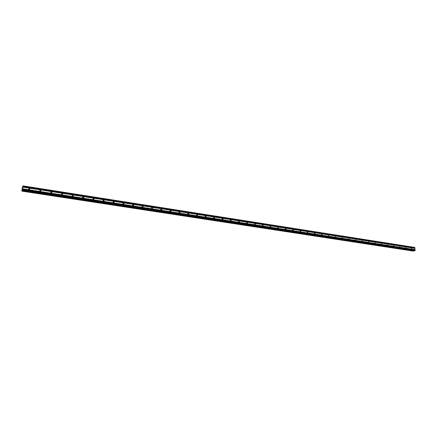 <?xml version="1.0" encoding="UTF-8"?>
<svg xmlns="http://www.w3.org/2000/svg" width="437" height="437" viewBox="0 0 437 437"><rect width="100%" height="100%" fill="white"/><g stroke="black" fill="none" stroke-linecap="round" stroke-linejoin="round"><path stroke-width="0.66" d="M411.752 248.915L411.67 248.052L411.752 248.915M405.815 247.992L405.738 247.124L405.815 247.992M399.811 247.063L399.74 246.189L399.811 247.063M393.737 246.118L393.666 245.239L393.737 246.118M387.592 245.162L387.521 244.283L387.592 245.162M381.364 244.201L381.299 243.311L381.364 244.201M375.066 243.223L375.001 242.327L375.066 243.223M368.691 242.235L368.631 241.333L368.691 242.235M362.24 241.229L362.18 240.328L362.24 241.229M355.707 240.219L355.647 239.312L355.707 240.219M349.092 239.192L349.037 238.28L349.092 239.192M342.395 238.154L342.34 237.231L342.395 238.154M335.611 237.1L335.561 236.177L335.611 237.1M328.744 236.035L328.695 235.106L328.744 236.035M321.79 234.959L321.468 234.117L321.741 234.019L322.064 234.86L321.79 234.959M314.744 233.861L314.416 233.025L314.7 232.921L315.028 233.762L314.744 233.861M307.61 232.757L307.271 231.921L307.566 231.807L307.905 232.648L307.61 232.757M300.377 231.632L300.033 230.802L300.339 230.681L300.683 231.517L300.377 231.632M293.058 230.496L292.703 229.671L293.019 229.54L293.374 230.37L293.058 230.496M285.634 229.349L285.274 228.524L285.601 228.382L285.962 229.207L285.634 229.349M278.118 228.18L277.746 227.36L278.09 227.213L278.456 228.027L278.118 228.18L278.456 228.027M270.498 227L270.115 226.186L270.47 226.022L270.853 226.836L270.498 227L270.853 226.836M262.774 225.798L262.386 224.995L262.752 224.82L263.145 225.623L262.774 225.798L263.145 225.623M254.951 224.585L254.547 223.788L254.929 223.597L255.328 224.394L254.951 224.585L255.328 224.394M247.014 223.356L246.605 222.57L247.003 222.362L247.413 223.149L247.014 223.356L247.413 223.149M238.973 222.105L238.553 221.33L238.963 221.106L239.383 221.881L238.973 222.105M230.823 220.843L230.392 220.079L230.812 219.833L231.244 220.598L230.823 220.843L231.244 220.598M222.553 219.56L222.111 218.811L222.548 218.544L222.99 219.298L222.553 219.56L222.99 219.298M214.174 218.26L213.72 217.522L214.174 217.238L214.622 217.976L214.174 218.26M205.674 216.938L205.21 216.217L205.674 215.911L206.138 216.637L205.674 216.938M197.049 215.599L196.579 214.9L197.06 214.567L197.529 215.277L197.049 215.599M188.303 214.245L187.823 213.556L188.314 213.207L188.795 213.895L188.303 214.245M179.432 212.868L178.946 212.202L179.449 211.825L179.94 212.491L179.432 212.868M170.435 211.47L169.933 210.825L170.452 210.421L170.949 211.071L170.435 211.47M161.302 210.055L160.794 209.427L161.324 208.995L161.832 209.629L161.302 210.055M152.032 208.618L151.524 208.007L152.065 207.548L152.573 208.159L152.032 208.618M142.631 207.16L142.112 206.57L142.664 206.084L143.178 206.674L142.631 207.16M133.083 205.68L132.564 205.111L133.127 204.598L133.646 205.166L133.083 205.68M123.398 204.172L122.873 203.631L123.442 203.085L123.966 203.631L123.398 204.172M113.56 202.648L113.036 202.123L113.609 201.55L114.139 202.08L113.56 202.648M103.574 201.096L103.045 200.594L103.629 199.993L104.159 200.501L103.574 201.096M93.431 199.523L92.906 199.043L93.496 198.414L94.026 198.901L93.431 199.523M83.134 197.928L82.604 197.464L83.199 196.808L83.729 197.273L83.134 197.928L82.593 197.404M72.673 196.306L72.149 195.863L72.75 195.175L73.279 195.623L72.673 196.306M72.127 195.776L72.706 196.311M62.049 194.656L61.524 194.23L62.13 193.52L62.655 193.946L62.049 194.656M61.497 194.126L62.12 194.662M51.255 192.979L50.73 192.575L51.342 191.838L51.866 192.247L51.255 192.979M50.692 192.449L51.358 192.99M40.291 191.28L39.767 190.893L40.384 190.128L40.903 190.516L40.291 191.28M39.723 190.75L40.428 191.286M29.148 189.549L28.623 189.177L29.246 188.391L29.765 188.762L29.148 189.549M28.569 189.024L29.323 189.554M188.265 214.228L188.795 213.895M50.796 192.69L51.096 192.935M39.8 190.958L40.199 191.259M28.64 189.205L29.121 189.549M29.487 189.128L29.64 189.423M22.309 189.128L22.331 188.784M22.451 188.931L22.484 188.576L22.456 188.931M22.495 188.56L22.292 189.188M22.396 188.451L22.434 188.085M22.549 187.861L22.516 188.32M22.522 186.998L23.019 186.036L22.396 190.253M22.238 190.232L21.85 190.811L22.495 186.992M414.664 250.751L415.15 250.434L414.746 247.408L22.986 185.856M413.522 251.138L413.959 250.652M413.533 251.144L21.937 191.144L413.533 251.144M92.895 199.004L93.398 199.518M103.045 200.588L103.503 201.086L104.159 200.501M113.036 202.145L113.462 202.621M122.879 203.68L123.261 204.139M132.58 205.199L132.919 205.625M142.134 206.696L142.435 207.089M151.546 208.176L151.808 208.525M160.827 209.64L161.04 209.94M22.915 187.107L414.921 248.342M22.921 187.145L414.959 248.374M22.953 186.654L414.893 248.008M22.97 186.572L414.921 247.954M23.019 186.036L414.888 247.555M22.019 191.029L413.73 251.078M22.156 190.51L413.926 250.723L22.145 190.537M22.598 190.259L415.041 250.663M22.675 189.931L415.15 250.434M22.724 189.396L415.112 250.04M22.713 189.352L415.074 250.002M22.757 188.899L415.046 249.669M22.773 188.822L415.074 249.614M22.036 190.974L413.746 251.046M414.697 250.767L22.451 190.45L414.735 250.762M29.765 188.762L29.268 189.401M40.903 190.516L40.384 191.149M51.866 192.247L51.326 192.864M62.655 193.946L62.087 194.558M73.279 195.623L72.684 196.224M83.729 197.273L83.117 197.868M94.026 198.901L93.392 199.485M114.139 202.08L113.483 202.631M123.966 203.631L123.316 204.155M133.646 205.166L133.006 205.658M143.178 206.674L142.555 207.143M152.573 208.159L151.961 208.602M161.832 209.629L161.231 210.039M170.949 211.071L170.37 211.459M179.94 212.491L179.378 212.857M197.529 215.277L197.005 215.594M206.138 216.637L205.636 216.932M214.622 217.976L214.141 218.254M239.383 221.881L238.963 222.105M285.962 229.207L285.656 229.349M293.374 230.37L293.08 230.501M300.683 231.517L300.405 231.637"/></g></svg>
